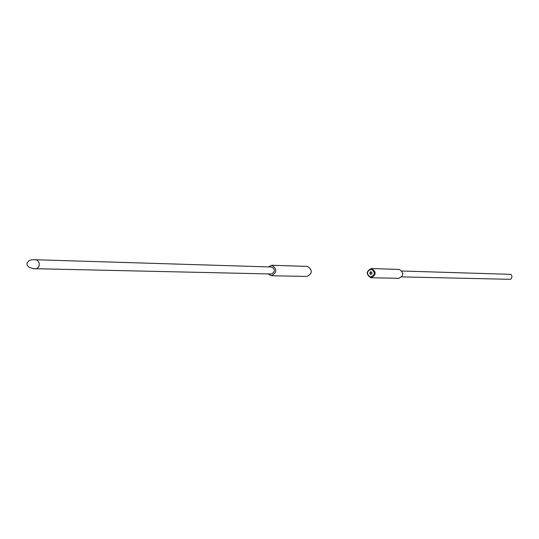 <?xml version="1.0" encoding="UTF-8"?>
<svg xmlns="http://www.w3.org/2000/svg" width="539" height="539" viewBox="0 0 539 539"><rect width="100%" height="100%" fill="white"/><g stroke="black" fill="none" stroke-linecap="round" stroke-linejoin="round"><path stroke-width="0.81" d="M371.25 269.143C366.513 271.326 366.284 273.98 370.542 277.107C375.285 274.937 375.521 272.283 371.25 269.143M370.785 277.726C365.927 274.304 366.109 271.238 371.337 268.523L371.593 268.543C376.451 271.925 376.289 274.991 371.095 277.747L370.785 277.726M371.923 272.464L371.836 274.001L371.923 272.464M371.843 274.001L371.883 272.464M370.866 273.455L370.778 274.991L370.866 273.455M370.785 274.991L370.825 273.455M371.061 271.272L370.926 272.801L371.061 271.272M370.973 272.801L371.021 271.265M370.003 272.262L369.869 273.792L370.003 272.262M369.916 273.792L369.956 272.256M398.853 269.439L399.345 269.453C404.075 272.707 403.913 275.658 398.86 278.313L371.095 277.747M510.453 279.317L510.554 279.323C512.239 277.72 512.36 276.069 510.905 274.358L510.729 274.358M307.055 266.421L307.594 266.441C312.735 270.113 312.553 273.448 307.062 276.453L271.407 275.732L268.139 273.906M268.328 266.899L271.959 265.269C277.248 269.109 277.059 272.593 271.407 275.732M33.101 268.644L33.586 268.665C41.355 270.14 40.944 258.653 33.816 259.697L31.235 259.865L28.863 260.815L27.179 262.749L26.95 263.969L27.206 265.188L28.857 267.182L33.101 268.644M271.427 267L271.811 267.014C275.335 269.574 275.207 271.899 271.434 273.98L271.211 273.967M399.096 269.439L371.337 268.523M510.817 274.351L401.993 271.009M510.554 279.323L401.838 276.898M33.586 268.665L271.434 273.98M33.391 259.677L271.616 267M271.683 265.255L307.324 266.421"/></g></svg>
